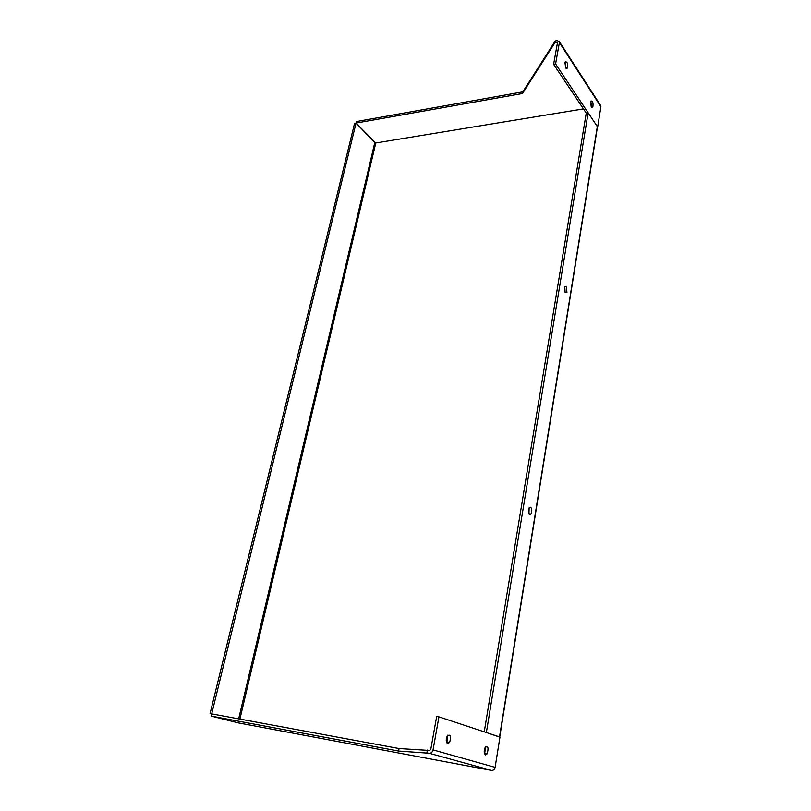 <?xml version="1.0" encoding="UTF-8"?>
<svg xmlns="http://www.w3.org/2000/svg" width="811" height="811" viewBox="0 0 811 811"><rect width="100%" height="100%" fill="white"/><g stroke="black" fill="none" stroke-linecap="round" stroke-linejoin="round"><path stroke-width="1.22" d="M528.934 514.042L529.137 507.808M530.668 507.26C531.986 509.004 532.128 511.254 531.083 513.992C528.61 515.127 527.931 513.11 529.046 507.96L530.668 507.26M565.115 292.386L564.78 286.922M566.453 286.364L566.94 292.528C564.821 293.247 564.142 291.291 564.912 286.638L566.453 286.364M499.718 737.108L486.367 732.556L588.147 112.79L597.322 126.567L597.322 127.783L499.738 736.986M484.248 731.857L586.252 113.094L588.147 112.79M375.767 142.989L583.444 108.897L375.158 143.091L356.049 123.079L375.767 142.989L239.904 719.104M586.252 113.094L553.609 64.312L557.441 42.942L556.751 42.365L554.886 42.74L522.477 93.498L356.049 123.079L211.701 713.883L210.079 713.579L211.671 713.984M553.609 64.312L555.576 63.937L559.397 42.547L559.347 41.604L557.066 40.611L555.211 40.986L522.791 91.846L356.414 121.559L356.049 123.079L354.579 123.343L210.079 713.579M484.603 753.946L485.596 746.83M485.485 754.889C483.873 753.358 483.782 750.834 485.221 747.337C488.131 745.796 488.769 747.965 487.147 753.835L485.485 754.889M446.78 742.825L447.915 735.06M447.692 743.687C445.928 742.146 445.797 739.541 447.287 735.891C450.531 733.925 451.321 736.104 449.659 742.41L447.692 743.687M429.09 753.226C431.107 753.348 432.425 752.243 433.044 749.901L438.944 716.873L499.971 737.057L495.115 767.378C494.578 769.527 493.362 770.541 491.466 770.409L429.09 753.226L398.586 751.057L211.154 716.093L238.292 722.905L491.466 770.409M438.944 716.873L436.673 716.508L430.763 749.486L429.587 750.469L399.063 748.553L211.701 713.883L211.154 716.093M426.91 752.821L427.407 750.074M398.586 751.057L399.063 748.553M591.209 106.586L590.621 101.781M591.381 106.9L590.864 101.081C592.74 100.696 593.399 102.662 592.841 106.981L591.381 106.9M565.693 67.85L564.943 62.559M565.774 67.982L565.166 61.95C567.183 61.454 567.933 63.501 567.416 68.094L565.774 67.982M600.444 105.207L600.9 106.707L597.646 127.043L555.576 63.937M554.886 42.74L555.211 40.986M522.477 93.498L522.791 91.846M499.525 736.905L597.322 126.567M238.667 718.87L374.763 142.675M433.044 749.901L495.115 767.378M600.9 106.707L559.397 42.547M557.38 43.318L556.751 42.365M531.083 513.992L529.025 513.9M566.94 292.528L565.277 292.639M487.147 753.835L484.968 753.449M449.659 742.41L447.408 742.014M592.841 106.981L591.604 107.184M567.416 68.094L566.058 68.347M559.347 41.604L600.829 105.805"/></g></svg>
